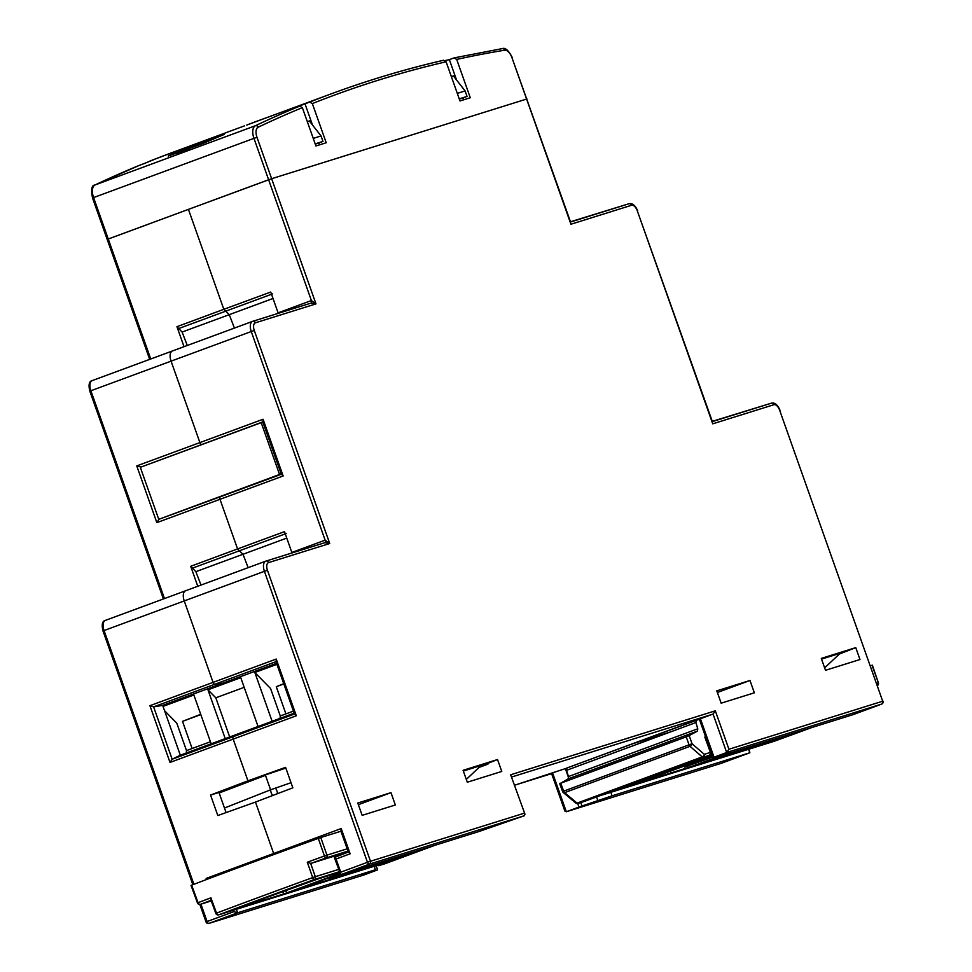 <?xml version="1.0" encoding="UTF-8"?>
<svg xmlns="http://www.w3.org/2000/svg" width="972" height="972" viewBox="0 0 972 972"><rect width="100%" height="100%" fill="white"/><g stroke="black" fill="none" stroke-linecap="round" stroke-linejoin="round"><path stroke-width="1.46" d="M840.221 653.257L824.645 667.861M291.029 782.703L270.593 789.811A5.82 2.989 69.7 0 0 272.695 795.509A5.82 2.989 -110.3 0 1 270.593 789.811L224.471 808.036M270.593 789.811L265.478 775.352L270.593 789.811M219.137 792.982L265.478 775.352L247.945 780.832L210.56 795.06L217.813 815.544L255.466 802.07L273.667 853.489L255.466 802.07L292.839 787.83L285.586 767.358L247.945 780.832L233.171 739.109L247.945 780.832L285.841 768.062M226.087 812.58L218.955 792.447L210.56 795.06M273.023 298.489L229.258 314.661L234.422 328.074L229.258 314.661L225.662 311.174L229.258 314.661L182.116 332.06L176.953 326.689L223.827 309.315L188.434 209.381L107.199 239.416L108.244 238.99L150.745 358.984M286.752 538.099L243 554.271L248.152 567.66L243 554.271L239.404 550.784L243 554.271L195.858 571.67L190.694 566.299L237.569 548.925L220 499.316L237.569 548.925L239.404 550.784L192.444 568.158M160.453 518.72L220.267 496.801A2.333 1.191 69.7 0 0 220 499.316A2.333 1.191 -110.3 0 1 220.267 496.801L281.333 474.251M207.595 879.113L206.149 878.421L273.667 853.489A2.333 1.191 69.7 0 0 274.14 854.437A2.333 1.191 -110.3 0 1 273.667 853.489L341.196 828.545L341.245 831.084M670.364 731.977L631.63 744.078M275.538 788.268A5.82 2.989 -110.3 0 1 277.482 793.674M294.176 713.156L240.521 732.973L233.438 736.594A2.333 1.191 69.7 0 0 233.171 739.109A2.333 1.191 -110.3 0 1 233.438 736.594L240.521 732.973L180.318 755.208L162.676 705.38L222.88 683.146L214.897 684.239L222.88 683.146L276.534 663.329M162.676 705.38L153.612 706.875L149.931 705.696L213.075 682.38L184.243 600.939L213.075 682.38A2.333 1.191 69.7 0 0 214.897 684.239A2.333 1.191 -110.3 0 1 213.075 682.38L276.23 659.052L276.182 661.604M481.213 765.438L466.305 779.41M374.159 866.271L375.386 869.758L237.618 912.805L233.827 911.663L233.329 910.266M236.378 909.318L237.618 912.805L209.016 923.376L363.941 874.97L377.646 869.867L375.836 865.748M375.386 869.758L361.329 874.958L377.33 869.952M748.914 749.181L749.862 752.753L612.056 795.813L610.829 792.326M580.77 802.556L581.985 806.007L612.056 795.813M581.985 806.007L578.972 807.064L577.708 803.504M568.644 777.892L565.364 768.633L514.686 785.182L552.703 773.299L566.312 811.742L578.972 807.064M197.766 586.262L190.694 566.299M141.353 466.937L136.76 465.904L199.904 442.588L171.072 361.147L199.904 442.588A2.333 1.191 69.7 0 0 201.726 444.447L202.516 444.338L201.726 444.447A2.333 1.191 -110.3 0 1 199.904 442.588L263.06 419.26L263.011 421.812M184.036 346.676L176.953 326.689M565.364 768.633L566.64 768.172M597.999 801.013L596.541 796.906M180.318 755.208L172.153 759.229L170.015 762.425L149.931 705.696M185.701 590.721A9.319 4.787 69.7 0 0 185.579 590.769A9.319 4.787 69.7 0 0 184.243 600.939A9.319 4.787 -110.3 0 1 185.579 590.769A9.319 4.787 -110.3 0 1 185.701 590.721L265.648 561.196M172.53 350.928A9.319 4.787 69.7 0 0 172.409 350.977A9.319 4.787 69.7 0 0 171.072 361.147A9.319 4.787 -110.3 0 1 172.409 350.977A9.319 4.787 -110.3 0 1 172.53 350.928L252.489 321.404M721.066 763.385A2.333 2.005 -107.4 0 0 721.224 763.336L566.226 811.766L564.878 811.085L551.622 773.639M566.226 811.766L721.151 763.36A2.333 2.333 0 0 0 721.26 763.324A2.333 1.191 -110.3 0 1 721.26 763.324A2.333 1.191 -110.3 0 1 721.224 763.336L749.837 752.765L748.598 749.278M158.934 519.279L156.844 522.632L136.76 465.904M201.01 585.071L195.858 571.67M187.28 345.485L182.116 332.06M272.488 293.909L178.702 328.548M855.761 647.619L821.291 658.396L825.507 670.303L859.977 659.526L855.761 647.619L839.395 654.034L845.725 651.544L821.534 659.101M479.135 767.382L487.92 764.15L487.665 763.421L463.328 771.027M286.23 533.531L239.404 550.784L237.569 548.925L284.48 531.66L291.843 552.461A2.333 1.191 -110.3 0 1 291.989 552.959M225.662 311.174L223.827 309.315L270.738 292.05L278.101 312.838A2.333 1.191 -110.3 0 1 278.247 313.336M278.101 312.838L311.392 300.542L268.624 179.759L271.638 178.714L188.434 209.381L223.827 309.315M467.301 782.229L501.759 771.452L497.543 759.545L463.085 770.31L467.301 782.229M390.975 792.654L357.781 803.03L362.155 815.35L395.337 804.986L390.975 792.654L358.376 804.682M749.983 680.485L716.789 690.849L721.163 703.181L754.345 692.817L749.983 680.485L717.372 692.501M94.454 185.324A2.333 1.993 -115.4 0 1 94.879 185.032C91.684 185.178 90.906 189.504 92.534 198.009L93.591 197.583L108.244 238.99L268.624 179.759L253.959 138.352L93.591 197.583A11.652 5.978 69.7 0 1 95.013 184.972A2.333 1.993 -115.4 0 0 94.879 185.032L139.324 165.362A3495.446 1795.053 69.7 0 0 95.013 184.972L255.393 125.74A2.333 1.993 64.6 0 1 258.127 127.223A9.319 4.787 69.7 0 0 256.985 137.307L271.638 178.714L526.921 98.962L271.638 178.714L315.973 303.884L311.113 303.07L252.805 321.295A2.333 2.005 72.6 0 1 255.369 322.826A6.986 3.584 -110.3 0 0 254.275 330.48L329.715 543.506L324.855 542.68L265.976 561.087A2.333 2.005 72.6 0 1 268.539 562.618L329.715 543.506L325.134 540.165L251.262 331.537L90.882 390.756L164.475 598.558M454.981 75.512L451.373 76.642M307.31 121.646L310.919 120.528M459.343 99.144L467.046 96.422L465.102 90.931L453.45 75.986M315.28 144.16L322.983 141.438L321.039 135.946L309.388 121.002M715.222 757.71L853.003 714.663L881.628 704.093L726.679 752.51L712.962 757.601L729.292 752.51L715.222 757.71L714.967 756.994M341.196 828.545L350.139 853.805L336.069 858.993L340.735 872.176L340.783 874.703L478.552 831.655L524.309 815.739L524.989 814.244L510.652 774.769L715.307 710.824L728.927 749.254L882.698 701.213L779.653 410.233A6.986 3.584 -110.3 0 0 773.894 404.717L712.731 423.828L637.292 210.803L712.367 421.605M728.927 749.254L726.679 752.51L713.071 714.08L700.411 718.745L714.019 757.188M699.682 719.086L700.411 718.745M497.543 759.545L487.665 763.421M313.239 138.389L321.039 135.946M315.183 143.868L322.983 141.438M459.234 98.865L467.046 96.422M457.29 93.373L465.102 90.931M570.564 222.005L511.94 57.64A9.319 4.787 69.7 0 0 504.602 50.204A3493.113 1793.862 69.7 0 0 456.694 59.413L454.046 57.907L449.356 59.644A3495.446 1795.053 69.7 0 0 445.2 60.568M511.782 776.968L713.071 714.08L715.307 710.824M524.989 814.244L510.652 774.769M311.076 303.082A2.333 1.191 -110.3 0 0 311.392 300.542L315.973 303.884L255.369 322.826M350.139 853.805L348.632 851.946M336.069 858.993L334.562 857.134L348.316 852.055L334.356 857.535L340.783 874.703L369.384 864.144L524.309 815.739M276.23 659.052L296.314 715.781L294.71 713.958M263.06 419.26L283.144 475.988L281.552 474.166M279.62 474.701L261.201 422.662L140.32 467.313L158.752 519.34L281.187 473.862M261.201 422.662L262.999 422.492M272.124 721.297L254.834 672.49L276.899 664.338M225.225 738.623L207.947 689.804L240.764 677.678L258.054 726.497M163.029 706.389L193.878 695.004L211.167 743.811M200.815 714.602L182.505 721.358L192.116 748.525M283.836 683.936L276.291 686.718L285.902 713.885M200.718 714.311L182.505 721.358M164.56 710.702L176.782 723.144L186.503 750.603L210.438 741.758M283.727 683.644L276.291 686.718M254.834 672.49L270.568 688.504L280.288 715.963L293.459 711.103M186.503 750.603L186.26 753.021M207.947 689.804L215.808 697.811L244.191 687.338M229.684 736.983L215.808 697.811M280.288 715.963L280.045 718.381M872.358 665.2L878.396 682.854L872.042 665.285L870.499 665.771M699.378 719.231L566.907 767.989L696.304 720.203M696.353 720.179L695.916 722.548L697.762 728.806L697.434 731.114L689.184 735.585L692.052 743.774L689.039 744.831L686.244 736.849L560.747 783.201L568.158 778.864L568.462 776.555L566.518 770.334L566.931 767.977M699.646 759.715L683.304 764.928L611.753 791.354L624.34 787.527L624.085 786.798M627.086 785.692L627.353 786.482L698.88 759.958M627.353 786.482L624.34 787.527M610.999 791.633L611.753 791.354M695.357 763.457L695.867 764.915L716.206 757.407M695.867 764.915L688.322 767.54L687.909 766.373M634.813 784.21L688.322 767.54M634.838 784.258L635.567 783.918L634.838 784.258M712.306 755.754L635.567 783.918M688.662 764.308L689.075 765.474L712.67 756.763M689.075 765.474L684.58 767.078L684.191 765.96M712.768 757.03L684.58 767.078M721.224 755.864L721.637 757.03L744.795 748.476M721.637 757.03L718.612 758.075L718.223 756.969M699.39 763.943L718.612 758.075M721.601 755.718L698.625 764.284M795.776 732.548L799.968 731.236M795.801 732.621L792.885 733.447M772.704 739.753L773.117 740.931L792.945 733.617M773.117 740.931L770.091 741.988L769.654 740.713M729.267 754.685L770.091 741.988M729.292 754.734L730.021 754.406L729.292 754.734M753.093 745.876L730.021 754.406M559.933 783.323L560.747 783.201L563.663 791.135L562.606 791.56L559.653 783.517M686.244 736.849L689.184 735.585M694.263 760.821L708.989 755.378A2.333 2.333 0 0 0 710.411 752.425L704.834 737.068L705.611 736.825M710.411 752.425L704.834 737.068M709.074 755.341A2.333 1.191 -110.3 0 1 709.013 755.366L703.206 757.188A2.333 2.005 -107.4 0 0 704.299 754.321L692.052 743.774A2.333 1.482 130.7 0 1 690.011 746.338L564.635 792.642A2.333 1.47 130.1 0 1 563.298 792.532L575.74 803.006A2.333 2.333 0 0 0 577.939 803.443A2.333 2.005 72.6 0 1 576.42 803.237M694.178 760.845L709.013 755.366A2.333 1.191 -110.3 0 1 708.989 755.378A2.333 2.005 -107.4 0 0 710.095 752.51L704.299 754.321A2.333 1.482 130.7 0 1 702.258 756.884L690.011 746.338A2.333 1.191 -110.3 0 1 689.039 744.831L563.663 791.135A2.333 1.191 -110.3 0 0 564.635 792.642L577.076 803.115A2.333 1.47 130.1 0 1 575.74 803.006M774.113 741.296A2.333 0.778 -110 0 1 774.089 741.308A2.333 0.778 -110 0 1 774.077 741.308A300.299 6.743 160.5 0 0 811.729 727.554L774.089 741.308L598.691 796.117L583.832 801.596L598.655 796.129M348.219 851.764L310.919 863.415L307.298 862.213A302.778 6.804 -19.5 0 1 324.441 856.004A2.333 0.632 70.1 0 0 325.839 858.009A300.445 6.743 160.5 0 0 310.919 863.415M340.941 831.23L320.784 837.524L326.944 855.141L324.441 856.004L318.294 838.386A302.936 6.804 160.5 0 0 191.642 885.152L198.069 902.672L197.462 902.939A2.333 2.333 0 0 0 200.341 904.361A2.333 2.005 -107.4 0 0 200.426 904.325L211.252 900.947L200.341 904.361M318.294 838.386L320.784 837.524M404.704 855.178L404.972 855.955L428.008 847.45M404.972 855.955L401.958 857.012L401.703 856.283M388.618 861.119L401.958 857.012M388.642 861.168L389.371 860.84L388.642 861.168M412.407 852.323L389.371 860.84M380.514 862.31L380.915 863.488L404.073 854.935M380.915 863.488L377.901 864.533L377.513 863.428M358.668 870.402L377.901 864.533M380.89 862.176L357.915 870.742M354.78 870.329L355.145 871.374L375.496 863.865M355.145 871.374L347.599 873.998L347.186 872.832M294.103 890.656L347.599 873.998M294.115 890.717L294.844 890.376L294.115 890.717M340.066 873.67L294.844 890.376M349.094 872.115L330.018 878.7L340.528 874.703M339.556 872.224L318.184 878.895L264.117 898.407M285.78 890.522L286.631 892.94L339.921 873.257M286.631 892.94L283.605 893.985L282.755 891.567M242.781 906.694L283.605 893.985M242.793 906.742L243.535 906.402L242.793 906.742M263.363 899.088L243.535 906.402M211.313 900.145L210.912 897.812A302.778 6.804 -19.5 0 0 198.069 902.672A2.333 1.677 69.2 0 0 200.426 904.325A300.445 6.743 160.5 0 1 211.021 900.315M393.915 860.099L434.934 845.288M210.912 897.812L216.537 913.121L215.833 913.413A2.333 2.333 0 0 0 218.712 914.834A2.333 2.005 -107.4 0 0 218.797 914.81L394.182 860.013M310.675 863.44L315.317 876.708L312.692 877.607A302.632 6.792 -19.5 0 0 216.537 913.121A2.333 1.567 69.3 0 0 218.797 914.81A300.299 6.743 160.5 0 1 314.211 879.575A2.333 0.778 70 0 1 312.692 877.607L307.298 862.213M203.282 143.334L224.07 134.501C225.528 133.2 166.163 155.714 168.265 156.055L203.282 143.334M248.03 124.562L331.197 93.847A3495.446 1795.053 -110.3 0 1 443.463 60.3L443.669 60.228C405.36 69.097 367.866 80.299 331.197 93.847A3495.446 1795.053 -110.3 0 0 309.691 102.096L305.001 103.822A3495.446 1795.053 69.7 0 0 295.002 107.868L299.692 106.142L302.353 107.637A3493.113 1793.862 69.7 0 0 258.127 127.223M319.533 144.852L318.865 142.957M312.498 124.987L310.894 120.479L307.298 121.609M463.583 99.837L462.915 97.941M456.548 79.971L449.356 59.644M149.311 161.316L170.817 153.078A3495.446 1795.053 69.7 0 0 149.311 161.316L154.001 159.59A3495.446 1795.053 -110.3 0 0 144.014 163.636L139.324 165.362M502.026 48.685A2.333 1.993 80.6 0 1 502.342 48.6L454.046 57.907M302.353 107.637L315.924 145.97L326.215 142.763L312.34 103.591L309.691 102.096M443.463 60.3L446.112 61.795L459.987 100.966L470.278 97.747L456.694 59.413M454.957 75.464L451.348 76.594M310.894 120.479L305.001 103.822M271.625 115.899A28.54 0.644 160.5 0 0 246.742 125.084M188.981 148.91A28.54 0.644 160.5 0 0 176.71 153.454M340.735 872.176L367.465 862.298L264.42 571.317L104.053 630.549L193.902 884.301M200.949 904.167L207.097 921.529L233.827 911.663M206.538 879.514L206.149 878.421M296.314 715.781L170.015 762.425M192.845 884.702L102.996 630.974L104.053 630.549A9.319 4.787 -110.3 0 1 105.401 620.379A9.319 4.787 -110.3 0 1 105.511 620.343L185.47 590.806M283.144 475.988L156.844 522.632M163.405 598.959L89.825 391.181L90.882 390.756A9.319 4.787 -110.3 0 1 92.231 380.587A9.319 4.787 -110.3 0 1 92.352 380.55L172.299 351.026M275.951 661.689L153.612 706.875L172.153 759.229L294.492 714.043M262.792 421.897L140.503 467.24M206.356 921.869L207.097 921.529A2.333 1.191 -110.3 0 0 209.016 923.376A2.333 2.005 72.6 0 1 208.931 923.4L363.856 874.994M252.89 321.27L311.028 303.094M291.843 552.461L325.134 540.165A2.333 1.191 -110.3 0 1 324.818 542.692M266.061 561.063L324.77 542.716M524.26 813.199L370.49 861.253A2.333 2.005 72.6 0 1 369.384 864.144A2.333 1.191 69.7 0 1 367.465 862.298L370.49 861.253L267.446 570.272A6.986 3.584 -110.3 0 1 268.539 562.618M511.94 57.64L570.928 224.228L631.533 205.286A6.986 3.584 -110.3 0 1 637.292 210.803M853.003 714.663L881.604 704.105A2.333 2.005 -107.4 0 0 882.698 701.213L779.653 410.233M712.44 421.581L771.246 403.21A2.333 2.005 -107.4 0 1 771.331 403.186L712.209 421.386M570.649 221.981L628.872 203.792A2.333 2.005 -107.4 0 1 628.957 203.756L570.406 221.786M340.929 831.194L340.309 831.424M631.533 205.286A2.333 2.005 -107.4 0 0 628.957 203.756C632.347 202.954 635.226 205.274 637.62 210.717M773.894 404.717A2.333 2.005 -107.4 0 0 771.331 403.186C774.708 402.372 777.6 404.692 779.981 410.148M89.825 391.181C88.306 384.791 89.108 381.255 92.231 380.587L252.599 321.355A9.319 4.787 69.7 0 1 252.72 321.319A2.333 2.005 72.6 0 1 252.805 321.295L252.599 321.355A9.319 4.787 69.7 0 0 251.262 331.537L254.275 330.48M267.446 570.272L264.42 571.317A9.319 4.787 69.7 0 1 265.769 561.148L105.401 620.379C102.267 621.047 101.477 624.583 102.996 630.974M883.026 701.128A2.333 2.333 0 0 1 881.628 704.093A2.333 1.191 69.7 0 0 881.628 704.093A2.333 1.191 69.7 0 0 881.689 704.068M710.544 753.215L711.322 752.972M876.732 683.365L878.081 682.939A2.333 2.005 72.6 0 1 877.485 685.503M583.868 801.584A2.333 1.191 69.7 0 1 583.832 801.596A2.333 1.191 69.7 0 0 583.832 801.596A2.333 2.333 0 0 1 583.722 801.633L577.939 803.443A2.333 2.005 72.6 0 0 578.024 803.419A2.333 1.191 -110.3 0 1 577.076 803.115L702.258 756.884A2.333 1.191 -110.3 0 0 703.206 757.188L583.808 801.608A2.333 2.005 72.6 0 1 583.637 801.657M712.136 755.244L694.105 760.869M695.916 722.548L566.518 770.334M568.462 776.555L697.762 728.806M697.434 731.114L568.158 778.864M773.906 741.369A2.333 2.005 -107.4 0 0 774.077 741.308A2.333 2.333 0 0 1 773.991 741.344L598.667 796.129M339.374 871.714L314.211 879.575A2.333 2.005 72.6 0 0 315.317 876.708L338.572 869.442M347.976 851.095L325.839 858.009A2.333 2.005 72.6 0 0 326.944 855.141L347.174 848.823M378.169 865.019A2.333 1.191 69.7 0 0 379.299 865.505A2.333 2.005 72.6 0 1 379.214 865.542L384.997 863.731A2.333 2.005 72.6 0 1 384.924 863.756M434.946 845.288L385.119 863.695A2.333 2.005 72.6 0 1 384.997 863.731A2.333 2.333 0 0 0 385.119 863.695A2.333 1.191 69.7 0 0 385.119 863.695A2.333 1.191 69.7 0 0 385.143 863.683M256.985 137.307L253.959 138.352A11.652 5.978 -110.3 0 1 255.393 125.74A3495.446 1795.053 -110.3 0 1 299.692 106.142M512.268 57.555C508.611 50.398 505.294 47.409 502.342 48.6A2.333 1.993 80.6 0 1 504.602 50.204M446.112 61.795A3493.113 1793.862 69.7 0 0 312.34 103.591M149.676 359.373L92.534 198.009M208.931 923.4A2.333 2.333 0 0 1 206.04 921.954L199.843 904.458M377.646 869.867L376.152 865.651M721.26 763.324L749.862 752.753M712.962 757.601L699.354 719.171M340.808 830.853L348.413 852.335M294.589 714.323L275.841 661.361M281.43 474.53L262.671 421.569M670.729 772.242L670.303 771.088M877.497 685.539A2.333 2.333 0 0 0 878.396 682.854M562.606 791.56A2.333 2.333 0 0 0 563.298 792.532M330.018 878.7L329.593 877.546M191.034 885.407L197.462 902.939M377.294 865.287A2.333 2.333 0 0 0 379.214 865.542M394.049 860.05L218.712 914.834M210.803 899.708L215.833 913.413M170.817 153.078L244.434 125.886"/></g></svg>
